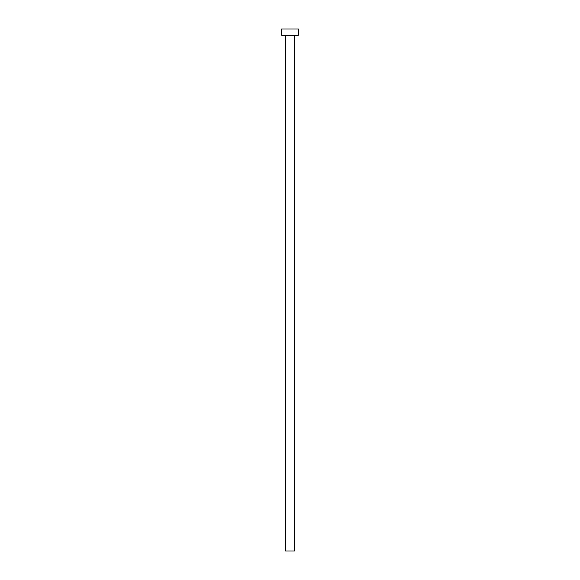 <?xml version="1.0" encoding="UTF-8"?>
<svg xmlns="http://www.w3.org/2000/svg" width="580" height="580" viewBox="0 0 580 580"><rect width="100%" height="100%" fill="white"/><g stroke="black" fill="none" stroke-linecap="round" stroke-linejoin="round"><path stroke-width="0.87" d="M294.386 35.264L294.386 551L285.614 551L285.614 35.264M298.352 35.264L281.648 35.264L281.648 29L298.352 29L298.352 35.264"/></g></svg>
